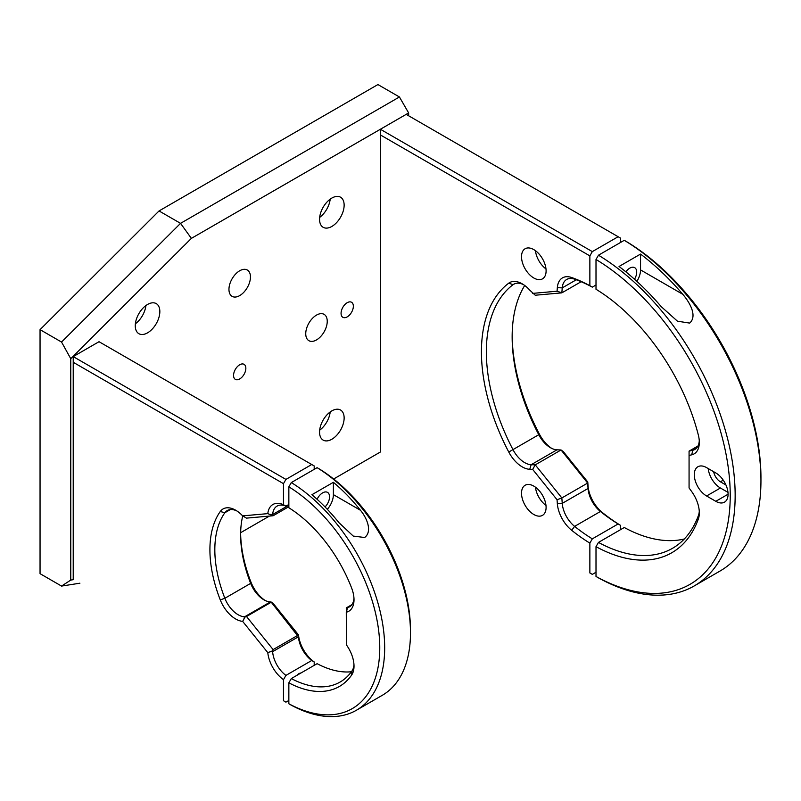 <?xml version="1.0" encoding="UTF-8"?>
<svg xmlns="http://www.w3.org/2000/svg" width="801" height="801" viewBox="0 0 801 801"><rect width="100%" height="100%" fill="white"/><g stroke="black" fill="none" stroke-linecap="round" stroke-linejoin="round"><path stroke-width="1.2" d="M640.54 254.077L619.043 266.483A197.647 114.112 60 0 1 661.276 306.703L677.476 321.201L689.661 323.093C697.741 315.984 689.511 302.127 682.782 294.297A197.647 114.112 -120 0 0 640.54 254.077L640.54 269.907A15.199 8.781 120 0 1 636.865 281.381M634.502 279.239A9.772 5.647 120 0 0 634.682 267.654A9.772 5.647 120 0 0 629.796 268.135A9.772 5.647 120 0 0 625.851 271.839M624.269 240.31L626.722 241.732A194.172 112.11 60 0 1 760.95 477.726L760.95 480.56A197.647 114.112 -120 0 0 624.269 240.31L598.467 255.209A197.647 114.112 60 0 1 725.095 429.536A197.647 114.112 60 0 1 694.217 585.942A197.647 114.112 60 0 1 598.467 577.881L596.004 576.46A194.172 112.11 -120 0 0 730.232 495.459A194.172 112.11 -120 0 0 596.004 259.464L596.004 289.261A157.687 91.034 60 0 1 698.352 435.093A25.191 14.548 60 0 1 699.323 442.362A25.191 14.548 60 0 1 691.724 454.828L689.07 455.439L689.07 487.949L691.724 491.624A25.191 14.548 60 0 1 699.323 512.86A25.191 14.548 60 0 1 698.352 518.998A157.687 91.034 60 0 1 596.004 546.662L596.004 576.46M596.004 259.464L598.467 255.209M694.217 585.942L720.019 571.043A197.647 114.112 -120 0 0 760.95 480.56M596.004 546.662L598.467 542.407L624.269 527.509A154.203 89.031 60 0 0 684.304 538.983M713.671 471.709A9.772 5.647 -120 0 0 720.409 481.801L725.956 485.005M708.214 468.555A17.372 10.033 -120 0 0 720.409 488.009L727.989 492.385M706.582 467.614A17.372 10.033 -120 0 0 697.891 466.753A17.372 10.033 -120 0 0 695.228 480.68A17.372 10.033 -120 0 0 706.582 495.989L715.794 501.306A17.372 10.033 -120 0 0 724.484 502.167A17.372 10.033 -120 0 0 727.148 488.25A17.372 10.033 -120 0 0 715.794 472.94L706.582 467.614M598.467 542.407A154.203 89.031 -120 0 0 672.5 548.315A154.203 89.031 -120 0 0 698.482 515.313A21.717 12.536 -120 0 0 699.273 511.358M699.273 440.86A21.717 12.536 -120 0 1 694.817 449.471A21.717 12.536 -120 0 1 692.775 450.272L689.07 451.123L689.07 455.439M689.07 451.123L697.991 445.977M533.806 486.117A17.372 10.033 -120 0 0 525.116 485.256A17.372 10.033 -120 0 0 522.452 499.183A17.372 10.033 -120 0 0 533.806 514.492A17.372 10.033 -120 0 0 542.497 515.353A17.372 10.033 -120 0 0 545.161 501.436A17.372 10.033 -120 0 0 533.806 486.117M535.448 487.198A17.372 10.033 -120 0 0 545.982 505.441M533.806 249.612A17.372 10.033 -120 0 0 525.116 248.751A17.372 10.033 -120 0 0 522.452 262.668A17.372 10.033 -120 0 0 533.806 277.987A17.372 10.033 -120 0 0 542.497 278.848A17.372 10.033 -120 0 0 545.161 264.921A17.372 10.033 -120 0 0 533.806 249.612M535.448 250.683A17.372 10.033 -120 0 0 545.982 268.926M557.055 499.744L561.851 497.952L562.242 503.368A21.717 12.536 -120 0 0 574.617 526.377A154.203 89.031 -120 0 0 592.319 538.853L589.866 543.118A157.687 91.034 60 0 1 571.694 530.312A25.191 14.548 60 0 1 557.336 503.629L557.055 499.744L532.675 469.406L529.741 469.296A25.191 14.548 60 0 1 522.212 466.873A25.191 14.548 60 0 1 508.765 452.034A157.687 91.034 60 0 1 508.765 283.154A25.191 14.548 60 0 1 522.212 283.844A25.191 14.548 60 0 1 529.741 290.112L535.248 295.229L561.851 292.856L581.146 281.712M523.484 284.625A21.717 12.536 -120 0 0 513.811 284.185A21.717 12.536 -120 0 0 513.081 284.665A154.203 89.031 -120 0 0 513.081 449.822A21.717 12.536 -120 0 0 524.675 462.618A21.717 12.536 -120 0 0 531.163 464.71L535.248 464.86L561.851 497.952L587.654 483.063L587.774 482.012L588.054 485.897A25.191 14.548 -120 0 0 602.412 512.58A157.687 91.034 -120 0 0 620.575 525.386L618.122 523.964A154.203 89.031 60 0 1 600.42 511.489A21.717 12.536 60 0 1 588.044 488.48L587.654 483.063L561.05 449.972L563.383 451.674L587.774 482.012M589.866 255.879L380.385 134.928L380.385 129.261L592.319 251.614L589.866 255.879L589.866 285.717A157.687 91.034 60 0 0 571.694 277.536A25.191 14.548 60 0 0 557.336 287.649L557.055 291.204L561.851 292.856L562.242 287.889L557.336 287.649M532.675 469.406L535.248 464.86L561.05 449.972L556.965 449.812A21.717 12.536 60 0 1 550.467 447.719A21.717 12.536 60 0 1 538.873 434.923A154.203 89.031 60 0 1 512.149 336.921A154.203 89.031 60 0 1 524.715 285.496M532.675 293.386L557.055 291.204M596.004 285.006L592.319 287.138A154.203 89.031 -120 0 0 574.617 279.169A21.717 12.536 -120 0 0 566.687 279.459A21.717 12.536 -120 0 0 562.242 287.889L576.289 279.779M592.319 287.138L589.866 285.717M512.159 335.509A157.687 91.034 -120 0 0 539.484 434.302A25.191 14.548 -120 0 0 551.659 448.35M592.319 538.853L618.122 523.964M620.575 529.631L620.575 525.386M589.866 543.118L589.866 572.955L592.319 574.377L596.004 572.244M592.319 574.377L589.866 572.955M380.385 452.014L333.657 478.988L380.385 452.014L380.385 134.928M620.575 242.433L620.575 238.137L406.187 114.363L380.385 129.261M618.122 236.726L592.319 251.614M233.562 375.399A8.691 5.016 -60 0 1 237.356 366.658A8.691 5.016 -60 0 1 244.045 364.335A8.691 5.016 -60 0 1 245.847 368.31A8.691 5.016 -60 0 1 242.052 377.051A8.691 5.016 -60 0 1 235.364 379.384A8.691 5.016 -60 0 1 233.562 375.399M341.066 313.331A8.691 5.016 -60 0 1 344.861 304.59A8.691 5.016 -60 0 1 351.549 302.267A8.691 5.016 -60 0 1 353.351 306.242A8.691 5.016 -60 0 1 349.556 314.983A8.691 5.016 -60 0 1 342.868 317.316A8.691 5.016 -60 0 1 341.066 313.331M250.453 276.976A15.199 8.781 120 0 0 247.309 270.017A15.199 8.781 120 0 0 235.584 274.092A15.199 8.781 120 0 0 228.956 289.391A15.199 8.781 120 0 0 232.1 296.35A15.199 8.781 120 0 0 243.814 292.275A15.199 8.781 120 0 0 250.453 276.976M327.239 321.311A15.199 8.781 120 0 0 324.095 314.352A15.199 8.781 120 0 0 312.38 318.428A15.199 8.781 120 0 0 305.742 333.727A15.199 8.781 120 0 0 308.886 340.685A15.199 8.781 120 0 0 320.61 336.61A15.199 8.781 120 0 0 327.239 321.311M159.84 311.559A17.372 10.033 120 0 0 156.245 303.609A17.372 10.033 120 0 0 142.858 308.265A17.372 10.033 120 0 0 135.269 325.747A17.372 10.033 120 0 0 138.863 333.697A17.372 10.033 120 0 0 152.26 329.041A17.372 10.033 120 0 0 159.84 311.559M344.14 205.156A17.372 10.033 120 0 0 340.535 197.206A17.372 10.033 120 0 0 327.148 201.862A17.372 10.033 120 0 0 319.559 219.344A17.372 10.033 120 0 0 323.163 227.304A17.372 10.033 120 0 0 336.55 222.648A17.372 10.033 120 0 0 344.14 205.156M344.14 417.962A17.372 10.033 120 0 0 340.535 410.012A17.372 10.033 120 0 0 327.148 414.668A17.372 10.033 120 0 0 319.559 432.15A17.372 10.033 120 0 0 323.163 440.109A17.372 10.033 120 0 0 336.55 435.454A17.372 10.033 120 0 0 344.14 417.962M79.9 583.198L61.547 586.082L70.768 580.074L73.702 579.614M240.65 532.685L269.406 516.084L240.65 532.685M191.379 238.378L70.768 358.708L61.547 342.057L180.545 223.349L399.429 96.981L408.64 112.941L191.379 238.378L180.545 223.349L159.039 210.943L40.05 329.652L40.05 573.666L61.547 586.082M70.768 580.074L70.768 358.708M40.05 329.652L61.547 342.057M399.429 96.981L377.922 84.566L159.039 210.943M408.64 115.775L408.64 112.941M319.679 430.187A17.372 10.033 120 0 0 330.202 411.944M319.679 217.381A17.372 10.033 120 0 0 330.202 199.139M135.379 323.784A17.372 10.033 120 0 0 145.912 305.541M325.036 506.943A9.772 5.647 120 0 0 327.519 492.375A9.772 5.647 120 0 0 322.633 492.865A9.772 5.647 120 0 0 317.096 499.273M338.933 522.663L353.251 536.079L364.645 537.511C372.715 531.433 366.778 517.766 360.44 510.257A136.4 78.748 -120 0 0 333.386 482.302L311.889 494.718A136.4 78.748 60 0 1 338.933 522.663M356.435 710.227L382.237 695.338A136.4 78.748 -120 0 0 410.482 632.89A136.4 78.748 -120 0 0 317.106 467.674L291.304 482.572A136.4 78.748 60 0 1 377.912 602.913A136.4 78.748 60 0 1 356.435 710.227A136.4 78.748 60 0 1 291.304 705.19L288.851 703.769L288.851 682.832L291.304 678.577L317.106 663.679A103.82 59.945 60 0 0 351.419 671.749M327.319 509.316A15.199 8.781 120 0 0 333.386 494.638L333.386 482.302M346.422 612.174L346.282 607.889L347.464 607.619L346.422 612.174A25.191 14.548 60 0 0 354.012 599.709A25.191 14.548 60 0 0 351.679 588.164A107.294 61.947 60 0 0 288.851 507.764L288.851 486.828L291.304 482.572M317.106 467.674L319.559 469.096A132.926 76.746 60 0 1 410.482 630.057L410.482 632.89M291.304 678.577A103.82 59.945 -120 0 0 340.145 682.011A103.82 59.945 -120 0 0 351.999 670.928A21.717 12.536 -120 0 0 353.972 664.64M346.282 612.204L346.422 644.905A25.191 14.548 60 0 1 354.012 666.142A25.191 14.548 60 0 1 351.679 674.983A107.294 61.947 60 0 1 288.851 682.832M288.851 703.769A132.926 76.746 -120 0 0 379.764 647.789A132.926 76.746 -120 0 0 288.851 486.828M346.282 607.889L351.879 604.655M351.238 605.436L347.464 607.619A21.717 12.536 -120 0 0 349.516 606.818A21.717 12.536 -120 0 0 353.972 598.207M243.834 619.283L244.595 616.8L246.518 616.5L273.121 649.591L272.57 650.853L267.794 652.645L242.643 621.366L245.226 616.83M242.643 621.366A25.191 14.548 60 0 1 235.654 618.973A25.191 14.548 60 0 1 220.275 599.899A107.294 61.947 60 0 1 220.275 511.509A25.191 14.548 60 0 1 235.654 510.197A25.191 14.548 60 0 1 242.643 515.874L267.794 513.631L273.121 515.754L246.518 518.127L242.643 515.874M236.926 510.988A21.717 12.536 -120 0 0 227.254 510.537A21.717 12.536 -120 0 0 224.851 512.75A103.82 59.945 -120 0 0 224.851 598.277A21.717 12.536 -120 0 0 238.107 614.717A21.717 12.536 -120 0 0 244.595 616.8L270.398 601.911A21.717 12.536 60 0 1 263.909 599.819A21.717 12.536 60 0 1 250.653 583.378A103.82 59.945 60 0 1 240.62 534.828A103.82 59.945 60 0 1 242.723 515.934M300.926 673.02A7.169 4.135 120 0 0 298.833 673.701A7.169 4.135 120 0 0 296.74 675.443M269.977 651.814L272.63 651.674A21.717 12.536 -120 0 0 285.927 675.393L283.474 679.669L283.474 700.725L285.927 702.147L288.851 700.464M314.192 665.361L314.192 661.936L311.729 660.495A21.717 12.536 60 0 1 298.433 636.785L271.028 601.931L273.351 603.624L298.503 634.913L298.373 635.954M285.927 675.393L311.729 660.495M285.927 702.147L283.474 700.725M73.221 579.343L73.221 356.605L285.927 479.409L311.729 464.51L99.024 341.707L73.221 356.605M311.729 464.51L314.192 465.932L314.192 469.356M285.927 479.409L283.474 483.664L73.221 362.282M288.851 504.48L285.927 506.162L283.474 504.72A25.191 14.548 60 0 0 267.794 513.631M285.927 506.162A21.717 12.536 -120 0 0 277.076 506.092A21.717 12.536 -120 0 0 272.63 514.522L269.977 514.392M283.474 483.664L283.474 504.72M283.474 679.669A25.191 14.548 60 0 1 267.794 652.645M298.503 634.913A25.191 14.548 -120 0 0 314.192 661.936M273.121 649.591L297.692 635.403M272.57 650.853L272.63 651.674L298.433 636.785L298.443 635.383M246.518 616.5L271.098 602.312M271.028 601.931L270.398 601.911M240.63 533.426A107.294 61.947 -120 0 0 250.983 582.167A25.191 14.548 -120 0 0 265.091 600.45M273.121 515.754L288.851 506.673M288.851 505.161L272.63 514.522L272.57 515.283M682.782 294.297L640.54 269.907M723.253 480.159L720.409 481.801M720.409 488.009L706.582 495.989M728.089 494.217L715.794 501.306M698.482 515.313L698.352 518.998M696.54 448.089L692.775 450.272L691.724 454.828M529.741 469.296L531.163 464.71L556.965 449.812M508.765 452.034L539.484 434.302M508.765 283.154L513.081 284.665L514.602 283.794M574.617 279.169L571.694 277.536M571.694 530.312L574.617 526.377L600.42 511.489L602.412 512.58M557.336 503.629L562.242 503.368L588.044 488.48L588.054 485.897M360.44 510.257L333.386 494.638M351.679 674.983L351.999 670.928M220.275 599.899L224.851 598.277L250.653 583.378L250.983 582.167M220.275 511.509L224.851 512.75L230.358 509.566"/></g></svg>
